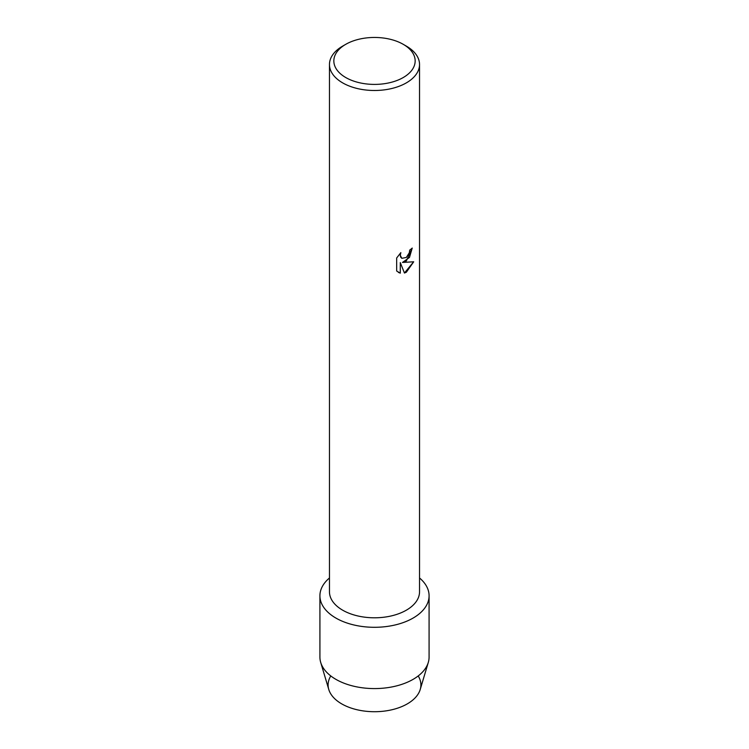 <?xml version="1.0" encoding="UTF-8"?>
<svg xmlns="http://www.w3.org/2000/svg" width="749" height="749" viewBox="0 0 749 749"><rect width="100%" height="100%" fill="white"/><g stroke="black" fill="none" stroke-linecap="round" stroke-linejoin="round"><path stroke-width="1.12" d="M418.214 675.944A46.401 26.786 180 0 1 407.306 703.873A46.401 26.786 180 0 1 349.708 707.571A46.401 26.786 180 0 1 330.786 675.944M403.262 44.331L406.342 46.11A45.034 26 180 0 1 419.534 64.498L419.534 591.794A45.034 26 180 0 1 406.342 610.182A45.034 26 180 0 1 357.264 615.818A45.034 26 180 0 1 329.466 591.794L329.466 64.498A45.034 26 180 0 1 342.658 46.11L345.748 44.331A40.671 23.481 180 0 1 345.748 44.331A40.671 23.481 180 0 1 403.262 44.331A40.671 23.481 180 0 1 403.252 77.531A40.671 23.481 180 0 1 345.748 77.531A40.671 23.481 180 0 1 345.738 44.331L342.658 46.11M413.102 618.065A54.583 31.514 180 0 1 339.625 620.032A54.583 31.514 180 0 1 329.466 577.975A54.583 31.514 180 0 0 319.917 595.783A54.583 31.514 180 0 0 353.612 624.9A54.583 31.514 180 0 0 413.102 618.065A54.583 31.514 180 0 0 419.534 577.975A54.583 31.514 180 0 1 429.083 595.783A54.583 31.514 180 0 1 413.102 618.065M406.342 260.97L402.485 262.44L413.701 261.794L406.342 272.233L404.441 273.039L400.294 262.571L400.294 273.16L396.67 271.026L396.67 257.974L400.846 252.638L400.275 255.24L401.829 258.321L406.342 257.459L409.291 252.797L409.722 250.091A45.034 26 0 0 0 412.25 248.069L406.342 260.97M419.534 64.498A45.034 26 180 0 1 406.342 82.877A45.034 26 180 0 1 357.264 88.513A45.034 26 180 0 1 329.466 64.498M412.212 248.097L409.478 257.441L402.485 262.44M401.829 258.321L400.649 257.076L400.238 255.212L400.762 252.722M398.356 272.374L400.256 273.132L400.294 262.571M404.432 273.001L413.654 261.813M429.083 595.783L429.083 657.07A54.583 31.514 180 0 1 428.297 662.416L420.226 689.473A46.401 26.786 180 0 1 407.306 703.873A46.401 26.786 180 0 1 360.456 710.455A46.401 26.786 180 0 1 328.774 689.473L320.703 662.416A54.583 31.514 180 0 1 319.917 657.07L319.917 595.783M428.297 662.416A54.583 31.514 180 0 1 413.102 679.352A54.583 31.514 180 0 1 357.985 687.105A54.583 31.514 180 0 1 320.703 662.416"/></g></svg>
